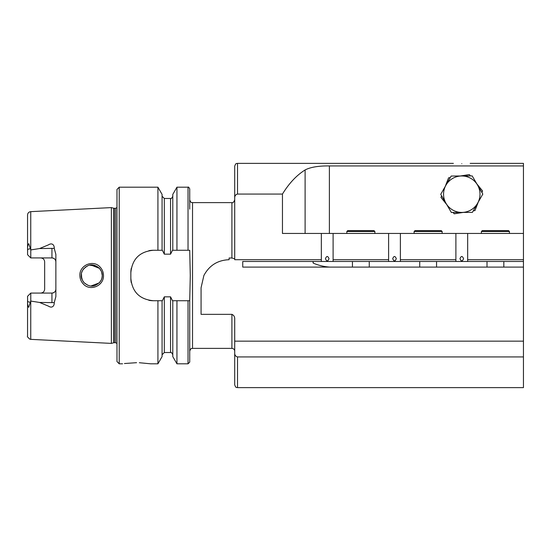 <?xml version="1.0" encoding="UTF-8"?>
<svg xmlns="http://www.w3.org/2000/svg" width="551" height="551" viewBox="0 0 551 551"><rect width="100%" height="100%" fill="white"/><g stroke="black" fill="none" stroke-linecap="round" stroke-linejoin="round"><path stroke-width="0.83" d="M495.418 230.649L508.594 230.649L509.434 231.489L481.402 231.489L482.242 230.649L495.418 230.649L487.187 230.649M428.141 230.649L441.317 230.649L442.157 231.489L414.125 231.489L414.965 230.649L428.141 230.649L419.91 230.649M100.048 267.015C102.272 269.377 103.416 272.208 103.478 275.5C103.987 285.811 90.137 291.686 83.332 284.013C81.093 281.637 79.943 278.799 79.881 275.5C79.351 265.148 93.319 259.321 100.048 267.015M102.031 277.676L102.259 275.5C102.403 273.103 101.384 270.631 99.208 268.096C95.13 264.845 91.418 264.032 88.07 265.651C83.346 268.323 81.066 271.609 81.231 275.5C80.928 277.47 81.954 279.949 84.31 282.932C88.16 286.003 91.748 286.851 95.061 285.473C100.006 283.014 102.403 279.688 102.259 275.5L101.549 271.712M234.712 258.832L231.909 258.006L231.909 202.616C232.901 203.092 233.838 202.155 234.712 199.813M461.779 163.681C450.925 163.344 450.925 163.344 461.779 163.681C472.627 163.344 472.627 163.344 461.779 163.681C472.627 163.344 472.627 163.344 461.779 163.681M313.202 261.484L313.202 263.096L312.885 261.484M282.456 194.069C289.041 183.318 296.596 175.28 305.109 169.949C310.544 167.132 318.636 165.796 329.388 165.927L523.45 165.927L523.45 233.452L467.668 233.452L467.668 261.484L523.45 261.484L523.45 267.09L242.743 267.09L242.743 261.484L321.336 261.484L321.336 233.452L282.456 233.452L282.456 194.069L237.515 194.069C235.608 194.579 234.671 195.88 234.712 197.981L234.712 166.175C236.069 162.318 236.71 163.902 237.515 163.371L237.515 194.069M329.601 267.09C323.878 266.677 318.409 265.348 313.202 263.096M136.6 362.682C154.679 363.901 154.679 363.901 136.6 362.682C118.52 363.901 118.52 363.901 136.6 362.682L124.43 363.529M99.559 282.532L101.35 279.77M81.41 273.558L81.741 278.723M90.984 285.983L99.173 282.938M102.073 277.449L101.646 279.026M87.781 285.239L84.31 282.932M84.048 282.663L83.036 281.389M82.464 280.431L81.238 275.858M111.371 275.5L111.371 207.603L113.768 208.244L113.768 342.756L111.371 343.397L111.371 275.5M116.977 275.5L116.977 189.441L119.216 187.195L119.216 363.805L116.977 361.559L116.977 275.5M176.94 250.271L172.511 250.271L170.548 254.169L164.322 254.169L162.352 250.271L153.274 250.271C139.651 251.587 132.171 259.06 130.849 272.697L130.849 278.303C132.15 291.913 139.623 299.393 153.274 300.729L162.352 300.729L164.322 296.831L170.548 296.831L172.511 300.729L189.723 300.729L190.281 275.5L189.723 250.271L176.94 250.271L176.94 187.195L188.036 187.195C188.318 186.72 188.876 187.278 189.723 188.876L189.723 209.118M157.923 250.271L157.923 187.195L119.216 187.195M54.239 302.651C54.425 305.86 52.207 308.56 48.55 306.177L39.555 302.451L54.239 302.651L55.865 296.61L55.865 254.39L54.239 248.349L39.555 248.549L48.502 244.844C52.09 242.481 54.439 245.03 54.239 248.349M51.939 248.549L51.939 257.923C54.363 258.192 55.672 259.5 55.865 261.849A3.926 3.926 0 0 0 51.939 257.923L30.773 257.923L27.55 254.7L27.619 249.383C27.405 247.117 27.784 245.202 28.755 243.652L30.773 249.927L39.555 248.549M55.865 289.151A3.926 3.926 0 0 1 51.939 293.077C54.363 292.808 55.672 291.5 55.865 289.151A3.926 3.926 0 0 1 51.939 293.077L30.773 293.077L27.55 296.3L27.619 301.617L30.271 302.32L28.721 307.362C27.784 305.743 27.412 303.828 27.619 301.617M43.536 259.108A3.926 3.926 0 0 0 40.726 257.923C43.157 258.199 44.459 259.507 44.652 261.849L44.652 289.151C44.459 291.493 43.157 292.801 40.726 293.077A3.926 3.926 0 0 0 43.536 291.892A3.926 3.926 0 0 1 40.726 293.077M231.909 202.616L192.526 202.616L192.526 348.384L231.909 348.384L231.909 314.345L201.074 314.345L201.074 287.739L203.884 275.5C209.284 265.417 217.693 260.155 229.106 259.707L229.106 258.006L231.909 258.006M523.45 165.927L523.45 163.371L470.189 163.371M467.668 261.484L455.891 261.484L455.891 233.452L400.384 233.452L400.384 261.484L388.613 261.484L388.613 233.452L333.107 233.452L333.107 261.484L321.336 261.484M388.613 261.484L333.107 261.484M333.107 259.707L388.613 259.707M455.891 261.484L400.384 261.484M400.384 259.707L455.891 259.707M523.45 261.484L523.45 233.452M467.668 259.707L523.45 259.707M523.45 356.931L237.515 356.931L237.515 387.628L523.45 387.628L523.45 267.09M229.106 259.707L229.106 258.006M231.909 314.345C233.927 315.268 234.864 316.949 234.712 319.38L234.712 341.145L523.45 341.145M321.336 259.707L234.712 259.707L234.712 197.981M39.555 302.451L30.773 301.073L30.271 302.32M30.746 301.135L30.746 339.354L29.968 339.223C27.784 337.439 26.978 336.365 27.55 336L27.55 300.205M27.55 250.795L27.55 215C27.729 213.037 28.79 211.915 30.746 211.646L111.371 207.603M192.526 202.616C191.693 202.079 191.052 203.643 189.723 199.813L189.723 188.876M172.787 250.271L172.787 194.393L176.94 187.195M162.077 250.271L162.077 194.393L157.923 187.195M188.036 300.729L188.036 363.805L189.723 362.124L189.723 300.729M188.036 363.805L176.94 363.805L176.94 300.729M176.94 363.805L172.787 356.607L172.787 300.729M157.923 300.729L157.923 363.805L162.077 356.607L162.077 300.729M157.923 363.805L150.616 363.805L139.32 362.723M96.893 266.333L89.765 265.176M87.767 265.768L85.191 267.283M84.028 268.365L83.036 269.611M82.547 270.403L81.569 272.862M90.97 265.017L99.469 268.371L101.494 271.56M102.21 274.529L102.259 275.5M153.274 250.271A22.426 22.426 0 0 0 148.887 250.705M131.29 268.289A22.426 22.426 0 0 0 130.849 272.697M130.849 278.303A22.426 22.426 0 0 0 131.283 282.691M148.86 300.288A22.426 22.426 0 0 0 153.274 300.729M30.773 257.923L30.773 249.927M30.271 248.68L27.619 249.383M30.773 293.077L30.773 301.073M237.515 387.628C236.71 387.098 236.069 388.682 234.712 384.825L234.712 341.145M234.712 353.019C234.671 355.113 235.601 356.414 237.515 356.931M400.384 233.452L388.613 233.452M467.668 233.452L455.891 233.452M333.107 233.452L321.336 233.452M325.427 258.688C326.612 255.774 327.811 255.774 329.016 258.681C327.831 261.587 326.633 261.587 325.427 258.688M392.705 258.688C393.889 255.774 395.088 255.774 396.293 258.681C395.108 261.587 393.91 261.587 392.705 258.688M459.982 258.688C461.166 255.774 462.365 255.774 463.57 258.681C462.385 261.587 461.187 261.587 459.982 258.688M477.614 203.223L482.821 194.076L477.503 184.998A18.224 18.224 0 0 1 461.89 212.424A18.224 18.224 0 0 1 446.055 203.409L451.365 212.486L461.89 212.424L472.407 212.362L477.614 203.223M461.669 175.983A18.224 18.224 0 0 1 477.503 184.998L472.186 175.921L451.145 176.044L445.945 185.191A18.224 18.224 0 0 1 461.669 175.983M445.945 185.191A18.224 18.224 0 0 0 446.055 203.409L440.738 194.331L445.945 185.191M360.857 230.649L374.033 230.649L374.873 231.489L346.841 231.489L347.681 230.649L360.857 230.649L352.633 230.649M445.27 186.369L448.576 177.821L450.291 177.553M460.312 175.989L469.362 174.577L470.451 175.934M476.815 183.827L482.566 190.963L481.939 192.581M473.268 210.854L474.983 210.585L478.282 202.038M463.246 212.417L454.189 213.829L453.101 212.479M446.737 204.579L440.986 197.451L441.613 195.832M461.89 212.424A18.224 18.224 0 0 0 464.521 212.218M114.202 208.306L115.572 208.306L115.572 342.694L114.202 342.694L114.202 208.306L113.768 208.244M30.746 249.865L30.746 211.646M329.388 165.927L329.388 233.452M188.036 250.271L188.036 187.195M172.787 354.761C171.809 352.736 171.058 351.986 170.548 352.523L170.548 296.831M170.548 254.169L170.548 198.477C170.989 199.097 171.74 198.346 172.787 196.239M164.322 254.169L164.322 198.477L162.077 196.239M170.548 352.523L164.322 352.523L164.322 296.831M51.939 293.077L51.939 302.451M305.109 169.949L305.109 233.452M503.828 267.09L503.828 261.484M509.434 233.452L509.434 231.489M481.402 233.452L481.402 231.489M487.008 267.09L487.008 261.484M436.55 267.09L436.55 261.484M442.157 233.452L442.157 231.489M414.125 233.452L414.125 231.489M419.731 267.09L419.731 261.484M114.202 342.694L113.768 342.756M115.572 342.694L116.977 343.445M192.526 348.384C191.693 348.921 191.052 347.357 189.723 351.187M453.37 163.371L237.515 163.371M30.746 339.354L111.371 343.397M170.548 198.477L164.322 198.477M164.322 352.523L162.077 354.761M122.584 363.805L119.216 363.805M115.572 208.306L116.977 207.555M231.909 348.384C233.61 348.549 234.547 349.486 234.712 351.187M369.266 267.09L369.266 261.484M374.873 233.452L374.873 231.489M346.841 233.452L346.841 231.489M352.447 267.09L352.447 261.484"/></g></svg>
